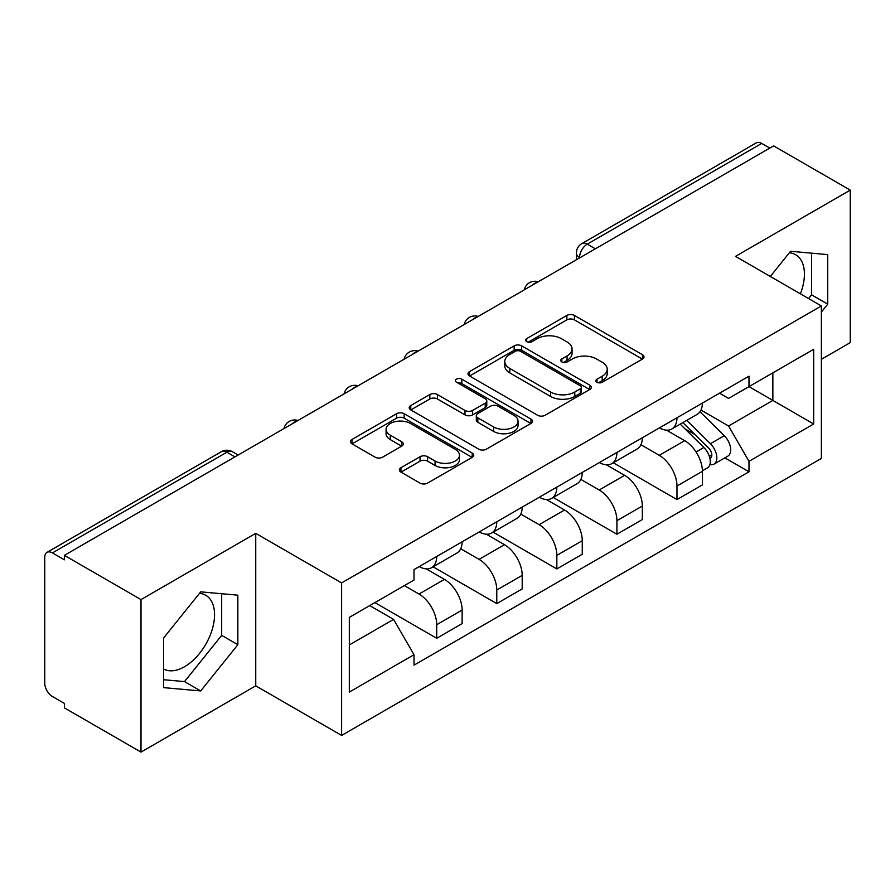 <?xml version="1.0" encoding="UTF-8"?>
<svg xmlns="http://www.w3.org/2000/svg" width="895" height="895" viewBox="0 0 895 895"><rect width="100%" height="100%" fill="white"/><g stroke="black" fill="none" stroke-linecap="round" stroke-linejoin="round"><path stroke-width="1.34" d="M596.999 382.254A3.737 2.159 0 0 0 602.29 382.254L642.453 359.074A5.348 3.088 0 0 0 644.02 356.892A5.348 3.088 0 0 0 642.453 354.711L574.422 315.432A5.348 3.088 0 0 0 566.859 315.432L526.707 338.612A3.737 2.159 0 0 0 525.611 340.145A3.737 2.159 0 0 0 526.707 341.666A3.737 2.159 0 0 0 531.999 341.666L537.19 338.668A17.106 9.879 0 0 1 561.378 338.668L567.05 341.946A17.106 9.879 0 0 1 572.062 348.927A17.106 9.879 0 0 1 567.05 355.908L561.859 358.906A3.737 2.159 0 0 0 560.762 360.439A3.737 2.159 0 0 0 561.859 361.96A3.737 2.159 0 0 0 567.15 361.96L572.341 358.962A17.106 9.879 0 0 1 596.529 358.962L602.201 362.24A17.106 9.879 0 0 1 607.213 369.221A17.106 9.879 0 0 1 602.201 376.202L596.999 379.2A3.737 2.159 0 0 0 595.902 380.722A3.737 2.159 0 0 0 596.999 382.254L596.999 379.2M789.368 252.782A42.468 24.523 -60 0 1 795.633 254.706A42.468 24.523 -60 0 1 800.399 293.828M199.484 593.351A42.468 24.523 -60 0 1 205.76 595.276A42.468 24.523 -60 0 1 212.26 629.308A42.468 24.523 -60 0 1 184.515 666.73A42.468 24.523 -60 0 1 163.539 668.979M400.949 467.738A5.348 3.088 0 0 0 399.383 469.92A5.348 3.088 0 0 0 400.949 472.101L420.035 483.121A5.348 3.088 0 0 0 427.586 483.121L472.191 457.367A5.348 3.088 0 0 0 473.757 455.186A5.348 3.088 0 0 0 472.191 453.004L404.16 413.725A5.348 3.088 0 0 0 396.597 413.725L352.003 439.479A5.348 3.088 0 0 0 350.437 441.66A5.348 3.088 0 0 0 352.003 443.842L375.061 457.155A5.348 3.088 0 0 0 382.612 457.155L401.698 446.135A5.348 3.088 0 0 0 403.265 443.954A5.348 3.088 0 0 0 401.698 441.772L390.265 435.171A14.298 8.256 0 0 1 386.081 429.331A14.298 8.256 0 0 1 394.908 421.702A14.298 8.256 0 0 1 410.492 423.492L455.275 449.357A14.298 8.256 0 0 1 459.459 455.186A14.298 8.256 0 0 1 450.632 462.816A14.298 8.256 0 0 1 435.059 461.026L427.586 456.718A5.348 3.088 0 0 0 420.035 456.718L400.949 467.738L400.949 472.101M341.61 582.925L255.746 533.353L141.007 599.594L64.384 555.359L773.627 145.885L850.25 190.12L735.511 256.373L821.375 305.945L341.61 582.925L341.61 735.421L821.375 458.441L821.375 305.945M537.571 415.258A5.348 3.088 0 0 0 545.133 415.258L589.727 389.515A5.348 3.088 0 0 0 591.293 387.322A5.348 3.088 0 0 0 589.727 385.141L521.695 345.873A5.348 3.088 0 0 0 514.144 345.873L469.539 371.615A5.348 3.088 0 0 0 467.973 373.797A5.348 3.088 0 0 0 469.539 375.978L537.571 415.258M457.994 383.06A3.737 2.159 0 0 1 461.798 383.586L461.798 379.144L530.959 419.073A5.348 3.088 0 0 1 532.525 421.254A5.348 3.088 0 0 1 530.959 423.436L486.365 449.189A5.348 3.088 0 0 1 478.803 449.189L410.771 409.91L410.771 405.547A5.348 3.088 0 0 0 409.205 407.728A5.348 3.088 0 0 0 410.771 409.91M410.771 405.547L429.857 394.527A5.348 3.088 0 0 1 437.42 394.527L465.008 410.458A5.348 3.088 0 0 0 472.571 410.458L485.224 403.153A5.348 3.088 0 0 0 486.79 400.96A5.348 3.088 0 0 0 485.224 398.778L456.506 382.199A3.737 2.159 0 0 1 455.41 380.677A3.737 2.159 0 0 1 457.714 378.674A3.737 2.159 0 0 1 461.798 379.144M141.007 599.594L141.007 752.102L64.384 707.867L64.384 703.414L52.447 696.523A10.885 6.287 -120 0 1 44.75 683.187L44.75 557.361A10.885 6.287 -120 0 1 47.01 552.372L221.423 451.673A10.885 6.287 60 0 1 226.871 452.21L52.447 552.92A10.885 6.287 -120 0 0 47.01 552.372M821.375 359.298L850.25 342.628L850.25 190.12M141.007 752.102L255.746 685.85L341.61 735.421M64.384 555.359L64.384 559.811L52.447 552.92M595.354 248.81L587.265 244.145A10.885 6.287 60 0 0 581.828 243.608L756.241 142.898A10.885 6.287 60 0 1 761.69 143.435L587.265 244.145A10.885 6.287 120 0 0 579.568 257.48L579.568 257.928M769.778 148.111L761.69 143.435M676.978 417.764A25.049 14.465 60 0 1 671.798 429.007L697.205 414.329A25.049 14.465 -120 0 0 702.396 403.086M640.921 444.737L659.268 455.331A25.049 14.465 60 0 1 676.978 486.007L702.396 471.329A25.049 14.465 -120 0 0 684.686 440.653L666.495 430.159M702.396 471.329L702.396 484.9L676.978 499.567L613.276 462.782M671.798 429.007A25.049 14.465 60 0 1 659.47 427.877M676.978 486.007L676.978 499.567M616.912 452.434A25.049 14.465 60 0 1 611.732 463.677L637.139 449.01A25.049 14.465 -120 0 0 642.33 437.767M553.211 497.463L616.912 534.248L642.33 519.57L642.33 506.011A25.049 14.465 -120 0 0 624.62 475.334L606.43 464.829M611.732 463.677A25.049 14.465 60 0 1 599.393 462.547M580.855 479.407L599.202 490.001A25.049 14.465 60 0 1 616.912 520.689L616.912 534.248M556.847 487.115A25.049 14.465 60 0 1 551.667 498.358L577.074 483.692A25.049 14.465 -120 0 0 582.265 472.448M493.145 532.145L556.847 568.929L582.265 554.251L582.265 540.692A25.049 14.465 -120 0 0 564.555 510.016L546.364 499.511M551.667 498.358A25.049 14.465 60 0 1 539.327 497.228M520.789 514.088L539.137 524.683A25.049 14.465 60 0 1 556.847 555.359L556.847 568.929M496.781 521.796A25.049 14.465 60 0 1 491.601 533.04L517.008 518.373A25.049 14.465 -120 0 0 522.199 507.118M433.079 566.826L496.781 603.599L522.199 588.932L522.199 575.373A25.049 14.465 -120 0 0 504.489 544.697L486.298 534.192M491.601 533.04A25.049 14.465 60 0 1 479.261 531.91M460.724 548.769L479.071 559.364A25.049 14.465 60 0 1 496.781 590.04L496.781 603.599M436.715 556.477A25.049 14.465 60 0 1 431.535 567.721L456.942 553.043A25.049 14.465 -120 0 0 462.133 541.799M374.915 602.603L436.715 638.28L462.133 623.614L462.133 610.054A25.049 14.465 -120 0 0 444.423 579.367L426.233 568.873M431.535 567.721A25.049 14.465 60 0 1 419.196 566.591M404.372 585.599L419.005 594.045A25.049 14.465 60 0 1 436.715 624.721L436.715 638.28M719.524 393.196L728.575 398.42L813.667 349.285L772.855 372.857L772.855 400.423L728.575 425.986L700.986 410.055M349.318 644.948L393.599 619.385L414.005 654.726L349.318 692.081L349.318 617.382L414.005 580.038L414.005 569.589L748.981 376.191L748.981 386.64L813.667 423.984L748.981 461.328L728.575 425.986M813.667 349.285L813.667 423.984M414.005 654.726L414.005 665.175L748.981 471.777L748.981 461.328M821.375 312.053L827.73 304.143L827.73 254.605L790.565 251.282L770.326 276.465M255.746 533.353L255.746 685.85M163.539 687.617L200.693 690.94L237.846 644.713L237.846 595.175L200.693 591.852L163.539 638.079L163.539 687.617M393.599 619.385L369.724 605.602M724.86 457.848L748.981 471.777M808.554 298.538L811.552 294.813L811.552 253.162M811.552 294.813L827.73 304.143M163.539 679.719L184.515 681.598L221.68 635.372L221.68 593.721M184.515 681.598L200.693 690.94M221.68 635.372L237.846 644.713M598.498 382.78L602.201 380.643A17.106 9.879 0 0 0 607.213 373.662L607.213 369.221M572.062 348.927L572.062 353.368A17.106 9.879 0 0 1 567.05 360.349L563.347 362.486M642.375 359.108L574.422 319.873A5.348 3.088 0 0 0 566.859 319.873L528.207 342.192M589.66 389.549L521.695 350.314A5.348 3.088 0 0 0 514.144 350.314L469.618 376.023M580.284 388.855A3.737 2.159 0 0 0 581.37 387.322A3.737 2.159 0 0 0 580.284 385.801L520.566 351.321A3.737 2.159 0 0 0 515.274 351.321L509.792 354.487A17.106 9.879 0 0 0 504.78 361.468A17.106 9.879 0 0 0 509.792 368.449L550.615 392.021A17.106 9.879 0 0 0 574.803 392.021L580.284 388.855L580.284 393.297A3.737 2.159 0 0 0 581.37 391.775L581.37 387.322M504.78 361.468L504.78 365.921A17.106 9.879 0 0 0 509.792 372.902L509.792 368.449M580.284 393.297L574.803 396.463A17.106 9.879 0 0 1 550.615 396.463L509.792 372.902M410.839 409.955L429.857 398.98L429.857 394.527M486.79 400.96L486.79 405.413A5.348 3.088 0 0 1 485.224 407.594L472.571 414.9A5.348 3.088 0 0 1 465.008 414.9L437.42 398.98A5.348 3.088 0 0 0 429.857 398.98M461.798 383.586L530.892 423.48M493.637 426.982A14.298 8.256 0 0 0 509.221 428.772A14.298 8.256 0 0 0 518.048 421.153A14.298 8.256 0 0 0 513.853 415.314L498.079 406.207A5.348 3.088 0 0 0 490.516 406.207L477.852 413.512A5.348 3.088 0 0 0 476.297 415.694A5.348 3.088 0 0 0 477.852 417.875L493.637 426.982L493.637 431.435A14.298 8.256 0 0 0 509.221 433.225A14.298 8.256 0 0 0 518.048 425.595L518.048 421.153M476.297 415.694L476.297 420.135A5.348 3.088 0 0 0 477.852 422.317L477.852 417.875M493.637 431.435L477.852 422.317M459.459 455.186L459.459 459.638A14.298 8.256 0 0 1 450.632 467.257A14.298 8.256 0 0 1 435.059 465.467L427.586 461.16A5.348 3.088 0 0 0 420.035 461.16L401.016 472.135M386.081 429.331L386.081 433.773A14.298 8.256 0 0 0 390.265 439.613L390.265 435.171M401.631 446.18L390.265 439.613M472.112 457.412L404.16 418.178A5.348 3.088 0 0 0 396.597 418.178L352.071 443.886M680.211 424.14L703.873 447.489A13.615 7.865 60 0 1 707.464 467.895L702.385 470.826M684.932 428.794L694.967 434.59M682.84 422.63L708.75 448.194A6.533 3.77 60 0 1 710.473 457.983A6.533 3.77 60 0 1 709.88 458.218M686.756 420.359L710.429 443.707A13.615 7.865 60 0 1 714.02 464.113A13.615 7.865 60 0 1 709.903 464.55M700.002 411.745L724.29 435.708A13.615 7.865 60 0 1 727.881 456.114L714.02 464.113M579.949 257.704L579.568 257.48A10.885 6.287 0 0 1 576.38 253.039L576.38 259.763M496.781 590.04L522.199 575.373M556.847 555.359L582.265 540.692M616.912 520.689L642.33 506.011M436.715 624.721L462.133 610.054M419.005 594.045L444.423 579.367M479.071 559.364L504.489 544.697M539.137 524.683L564.555 510.016M599.202 490.001L624.62 475.334M659.268 455.331L684.686 440.653M537.313 282.328A10.885 6.287 120 0 0 532.503 285.102M477.248 316.998A10.885 6.287 120 0 0 472.437 319.783M417.171 351.679A10.885 6.287 120 0 0 412.371 354.454M357.105 386.36A10.885 6.287 120 0 0 352.306 389.135M297.039 421.042A10.885 6.287 120 0 0 292.24 423.816M234.96 456.886L226.871 452.21A10.885 6.287 120 0 1 232.32 451.673A10.885 10.885 0 0 0 221.423 451.673M602.201 380.643L602.201 376.202M561.859 361.96L561.859 358.906M567.05 360.349L567.05 355.908M526.707 341.666L526.707 338.612M566.859 319.873L566.859 315.432M574.422 319.873L574.422 315.432M642.453 359.074L642.453 354.711M469.539 375.978L469.539 371.615M514.144 350.314L514.144 345.873M521.695 350.314L521.695 345.873M589.727 389.515L589.727 385.141M550.615 396.463L550.615 392.021M574.803 396.463L574.803 392.021M437.42 398.98L437.42 394.527M465.008 414.9L465.008 410.458M472.571 414.9L472.571 410.458M485.224 407.594L485.224 403.153M530.959 423.436L530.959 419.073M420.035 461.16L420.035 456.718M427.586 461.16L427.586 456.718M435.059 465.467L435.059 461.026M401.698 446.135L401.698 441.772M352.003 443.842L352.003 439.479M396.597 418.178L396.597 413.725M404.16 418.178L404.16 413.725M472.191 457.367L472.191 453.004M703.873 447.489L696.064 451.997M711.827 454.996L709.377 456.416M724.29 435.708L710.429 443.707M538.231 281.791A10.885 10.885 0 0 0 524.257 289.857M478.165 316.472A10.885 10.885 0 0 0 464.192 324.538M418.099 351.142A10.885 10.885 0 0 0 404.126 359.219M358.034 385.823A10.885 10.885 0 0 0 344.06 393.889M297.968 420.505A10.885 10.885 0 0 0 283.995 428.571M238.148 455.04L232.32 451.673M581.828 243.608A10.885 10.885 0 0 0 576.38 253.039"/></g></svg>

